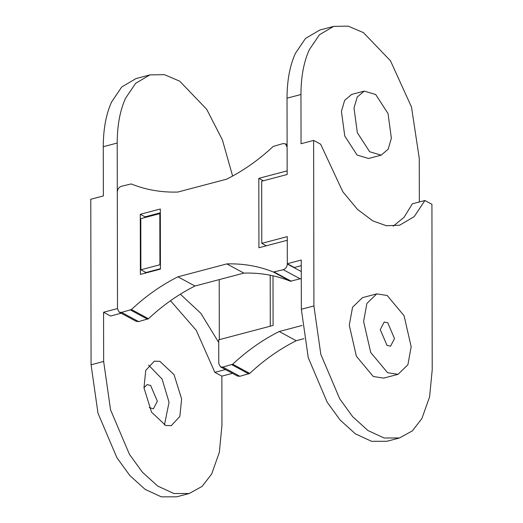 <?xml version="1.0" encoding="UTF-8"?>
<svg xmlns="http://www.w3.org/2000/svg" width="523" height="523" viewBox="0 0 523 523"><rect width="100%" height="100%" fill="white"/><g stroke="black" fill="none" stroke-linecap="round" stroke-linejoin="round"><path stroke-width="0.78" d="M270.195 275.216L270.28 326.195M219.314 339.656L219.209 279.615M160.339 213.9L159.822 213.626L140.798 218.653L140.883 269.783L145.976 272.529L160.43 268.711M121.186 313.231L110.582 316.029L103.567 312.244L103.652 361.465L110.562 409.875L129.456 454.356L142.419 472.223L157.678 486.037L173.871 493.529L189.234 493.496L202.087 486.41L211.658 474.021L219.333 452.375L221.948 425.362L221.863 376.142L232.474 373.337M103.567 312.244L117.498 308.563L117.211 143.034L103.273 146.715L103.364 195.935L90.786 199.256L91.08 364.786L97.984 413.196L116.884 457.677L129.848 475.544L145.106 489.358L161.3 496.85L176.663 496.817L189.234 493.496M117.211 143.034C117.237 125.357 120.029 110.412 125.579 98.2L135.686 83.288L149.924 74.9L164.451 74.678L179.69 81.17L206.696 109.287L222.419 139.981L232.617 176.048M218.725 342.46L200.871 313.342L180.35 294.181M221.863 376.142L214.848 372.35L196.256 330.34L170.505 300.712M159.901 361.354L174.061 374.671L181.625 398.971L179.86 416.419L171.309 425.637L165.699 425.474L151.539 412.15L143.975 387.85L145.74 370.402L154.292 361.184L159.901 361.354M225.452 369.552L214.848 372.35M103.273 146.715C103.306 129.037 106.097 114.092 111.647 101.88L121.754 86.968L135.993 78.581L149.924 74.9M164.425 425.022L169.053 402.292L162.078 379.044L148.604 365.119M159.822 213.626L159.914 264.756L140.883 269.783M160.424 265.03L159.914 264.756M149.205 407.607L153.416 408.803L157.351 401.226L150.604 385.405L147.041 384.66L143.969 387.778M313.623 140.406L320.638 144.198L342.768 191.673L357.555 209.468L372.853 220.922L386.386 225.74L399.644 225.217L414.236 216.6L424.905 200.512L431.92 204.303L432.214 369.833L429.592 396.846L421.917 418.492L412.353 430.88L399.494 437.967L384.13 437.999L367.937 430.514L352.679 416.694L339.715 398.827L320.821 354.346L313.911 305.935L313.623 140.406L301.052 143.727L300.96 94.506C300.993 76.829 303.785 61.884 309.335 49.672L319.442 34.76L333.681 26.372L319.749 30.053L305.504 38.441L295.403 53.353C289.853 65.565 287.062 80.509 287.029 98.187L287.166 174.499L261.683 181.226L261.788 243.352L266.318 245.797M399.494 437.967L386.922 441.288L371.559 441.32L355.365 433.829L340.107 420.015L327.143 402.148L308.25 357.667L301.34 309.256L301.255 260.036L287.323 263.71L287.271 236.618L261.788 243.352M333.681 26.372L348.207 26.15L363.446 32.642L390.452 60.76L411.516 107.071L419.263 158.404L419.341 201.983M398.016 374.331L383.686 378.116L373.259 376.495L356.385 356.255L349.286 325.254L352.554 307.223L362.432 297.652L376.763 293.867L387.19 295.488L404.063 315.729L411.17 346.729L407.894 364.76L398.016 374.331L387.589 372.709L370.715 352.469L363.609 321.468L366.885 303.438L376.763 293.867M301.261 265.677L294.338 267.501L287.323 263.71M424.905 200.512L412.333 203.833L404.102 217.28L393.178 226.184M381.143 155.161L368.571 158.482L357.085 155.063L344.762 136.019L341.427 111.373L344.664 100.338L351.652 94.428L364.23 91.107L375.71 94.526L388.04 113.569L391.367 138.216L388.138 149.251L381.143 155.161L369.656 151.742L357.333 132.698L353.999 108.052L357.235 97.017L364.23 91.107M387.765 322.769L384.202 322.031L380.267 329.608L387.013 345.428L390.576 346.167L394.512 338.59L387.765 322.769M272.999 275.804L273.091 325.45L218.719 339.813L218.764 363.57L220.477 366.865L237.514 376.063L239.88 376.292L222.85 367.094L220.477 366.865M239.88 376.292L249.726 373.422C264.226 359.883 279.727 348.978 296.234 340.715L279.197 331.51C262.69 339.773 247.189 350.678 232.696 364.224L222.85 367.094M302.17 325.443L279.197 331.51M296.234 340.715L303.968 338.669M258.813 178.343L258.931 247.752L287.277 240.266L287.323 264.023C287.068 266.861 285.708 268.757 283.25 269.698L273.405 272.032C258.872 266.155 243.352 263.442 226.832 263.899L243.868 273.104L194.968 286.016C178.461 294.279 162.96 305.184 148.467 318.729L138.621 321.599L136.248 321.364L119.211 312.166L117.498 308.871L117.296 191.948C117.551 189.104 118.904 187.214 121.362 186.273L131.208 183.939C145.74 189.816 161.267 192.523 177.787 192.065L226.681 179.154C243.188 170.89 258.689 159.986 273.183 146.447L283.035 143.577L285.401 143.805L287.114 147.1L287.16 170.858L258.813 178.343L263.344 180.788M140.282 214.293L140.386 274.412L160.43 269.116L160.326 208.997L140.282 214.293L145.008 216.849L160.332 212.802M145.106 273.163L145.106 272.065M145.015 217.542L145.008 216.849M301.287 278.498L290.442 281.23C275.909 275.353 260.382 272.646 243.868 273.104M194.968 286.016L177.931 276.817C161.424 285.081 145.924 295.985 131.43 309.524L121.584 312.394L119.211 312.166M177.931 276.817L226.832 263.899M103.652 361.465L91.08 364.786M301.34 309.256L313.911 305.935M287.029 98.187L300.96 94.506M249.726 373.422L232.696 364.224M248.863 373.919L231.826 364.721M290.442 281.23L273.405 272.032M301.274 271.555L287.323 264.023M300.287 278.903L283.25 269.698M291.311 281.269L274.274 272.071M148.467 318.729L131.43 309.524M147.597 319.226L130.56 310.021M138.621 321.599L121.584 312.394M287.114 144.727L285.401 143.805"/></g></svg>
